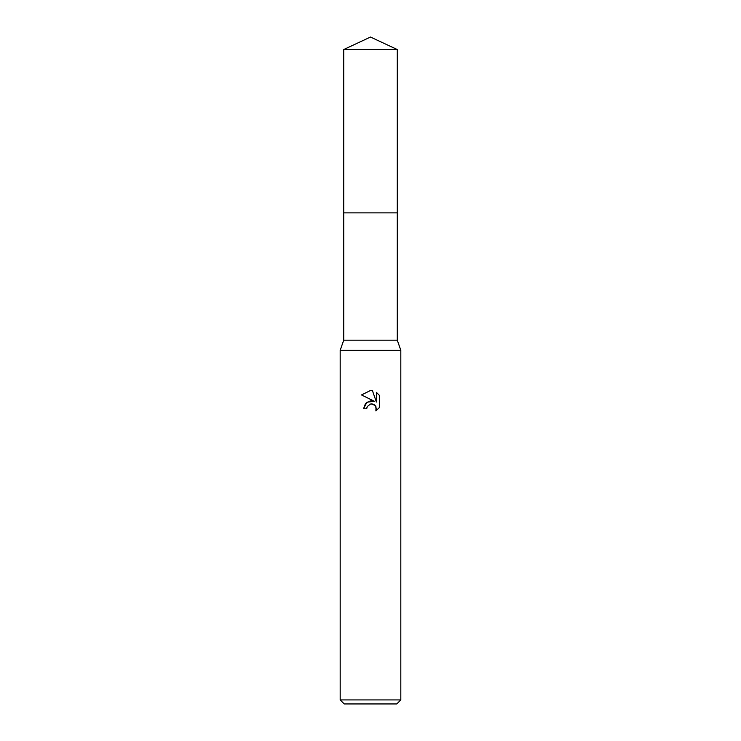 <?xml version="1.0" encoding="UTF-8"?>
<svg xmlns="http://www.w3.org/2000/svg" width="741" height="741" viewBox="0 0 741 741"><rect width="100%" height="100%" fill="white"/><g stroke="black" fill="none" stroke-linecap="round" stroke-linejoin="round"><path stroke-width="1.11" d="M343.722 49.536L397.278 49.536L370.5 37.05L343.722 49.536L343.731 340.184L397.269 340.184L400.816 350.289L400.816 699.912L340.184 699.912L344.232 703.95L396.768 703.95L400.816 699.912M343.731 340.184L340.184 350.289L400.816 350.289M374.362 401.279L366.943 402.187L363.525 408.782L365.498 403.465L370.5 400.816L374.362 401.279L361.497 394.934L370.5 390.498L372.454 390.711L376.382 402.03L376.382 392.332M376.382 392.341L379.503 395.49L376.382 392.341M379.512 395.49L379.512 407.448M376.011 406.855L375.891 410.912L379.503 407.448L375.882 410.912L376.4 408.754L374.983 405.327L371.232 403.919M370.5 404.03L367.221 406.587L366.712 408.782L367.036 407.004M372.454 390.711L370.787 390.507M370.5 390.498L361.497 394.944M369.759 404.253L370.472 404.03M371.547 403.91L372.982 404.123M374.057 404.605L375.474 405.911M366.712 408.782L363.525 408.782M343.722 212.871L397.278 212.871L397.269 340.184M397.278 49.536L397.278 212.871M340.184 350.289L340.184 699.912"/></g></svg>
